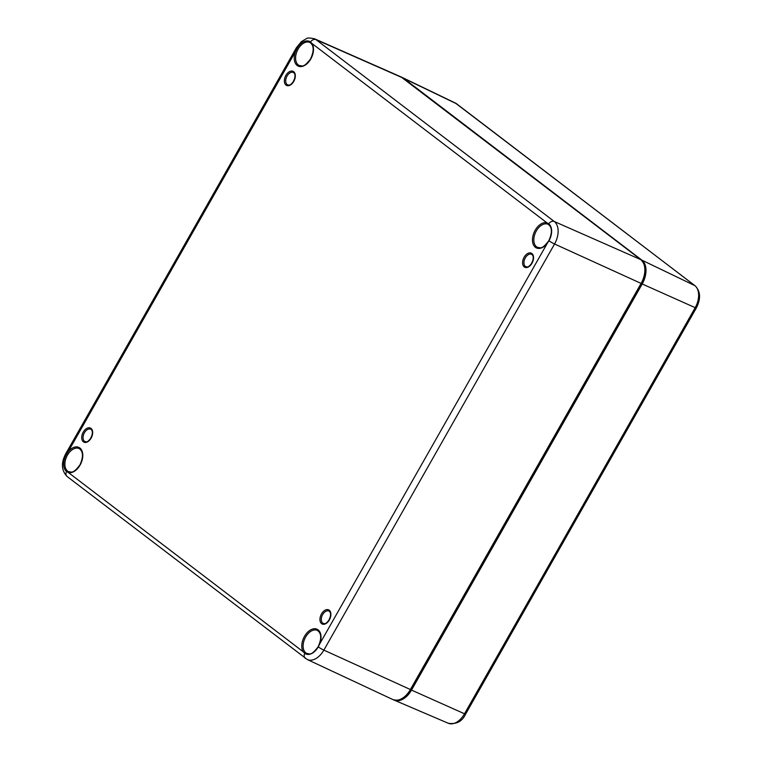 <?xml version="1.0" encoding="UTF-8"?>
<svg xmlns="http://www.w3.org/2000/svg" width="762" height="762" viewBox="0 0 762 762"><rect width="100%" height="100%" fill="white"/><g stroke="black" fill="none" stroke-linecap="round" stroke-linejoin="round"><path stroke-width="1.14" d="M532.895 260.614A6.734 4.229 -65.6 0 0 531.543 263.595M330.251 617.334A6.734 4.229 -65.6 0 0 328.898 620.316M92.011 435.493A6.734 4.229 -65.6 0 0 90.659 438.474M294.656 78.772A6.734 4.229 -65.6 0 0 293.303 81.753M318.259 646.871L319.754 643.833A13.649 8.572 -65.6 0 0 317.497 629.45A13.649 8.572 -65.6 0 0 305.067 635.394A13.649 8.572 -65.6 0 0 303.2 651.758L304.771 653.32A13.516 8.487 -65.6 0 0 318.259 646.871A4.763 0.533 29.6 0 0 323.86 650.119L554.565 244.002A17.983 11.297 -65.6 0 0 554.279 221.504L316.049 39.662A17.983 11.297 -65.6 0 0 314.582 38.795L400.993 76.886A19.04 11.963 114.4 0 1 402.536 77.8L640.775 259.642A19.04 11.963 114.4 0 1 641.08 283.464L410.375 689.581A19.04 11.963 114.4 0 1 392.763 699.516C399.288 701.621 405.27 698.344 410.728 689.686L323.86 650.119A17.983 11.297 -65.6 0 1 307.238 659.501L392.763 699.516M66.542 471.478L68.389 472.535A13.649 8.572 -65.6 0 0 80.086 465.077A13.649 8.572 -65.6 0 0 80.677 448.761A13.649 8.572 -65.6 0 0 68.123 451.771L66.323 454.571A13.516 8.487 -65.6 0 0 66.542 471.478A4.763 3.667 -52.6 0 0 67.161 476.545L307.238 659.501M548.745 223.847L546.887 222.79A13.649 8.572 -65.6 0 0 534.648 231.248A13.649 8.572 -65.6 0 0 534.848 246.84A13.649 8.572 -65.6 0 0 547.145 243.554L548.964 240.754A13.516 8.487 -65.6 0 0 548.745 223.847A4.763 3.667 -52.6 0 1 554.279 221.504L640.775 259.642A0.953 0.733 127.4 0 1 640.89 259.709C646.347 265.3 646.528 273.263 641.433 283.569L554.565 244.002A4.763 0.533 29.6 0 1 548.964 240.754M312.068 43.567L310.515 42.015A13.516 8.487 -65.6 0 0 297.028 48.463L295.513 51.483A13.649 8.572 -65.6 0 0 298.085 66.046A13.649 8.572 -65.6 0 0 310.791 58.969A13.649 8.572 -65.6 0 0 312.068 43.567L546.887 222.79M525.951 266.748A6.82 4.286 114.4 0 1 524.847 258.756A6.82 4.286 114.4 0 1 531.59 254.327C533.676 255.556 533.771 258.47 531.857 263.061C527.733 268.51 527.18 266.586 525.951 266.748M323.307 623.468A6.82 4.286 114.4 0 1 322.202 615.477A6.82 4.286 114.4 0 1 328.946 611.048C331.032 612.277 331.127 615.182 329.213 619.782C325.088 625.231 324.536 623.306 323.307 623.468M85.068 441.627A6.82 4.286 114.4 0 1 83.963 433.635A6.82 4.286 114.4 0 1 90.716 429.216C92.802 430.435 92.888 433.349 90.983 437.95C86.858 443.398 86.296 441.465 85.068 441.627M287.722 84.906A6.82 4.286 114.4 0 1 286.607 76.914A6.82 4.286 114.4 0 1 293.36 72.495C295.446 73.714 295.532 76.629 293.627 81.229C289.503 86.677 288.941 84.744 287.722 84.906M410.575 689.515L641.28 283.407M402.755 77.962A0.953 0.733 127.4 0 0 402.536 77.8L316.049 39.662A4.763 3.667 -52.6 0 0 310.515 42.015M306.867 653.52A12.697 7.972 114.4 0 1 304.81 638.642A12.697 7.972 114.4 0 1 317.373 630.403C321.516 633.193 321.774 638.642 318.164 646.757C310.753 656.568 309.505 653.415 306.867 653.52M303.2 651.758L68.389 472.535M304.771 653.32A4.763 3.667 127.4 0 0 305.391 658.378M547.145 243.554L319.754 643.833M68.123 451.771L295.513 51.483M329.365 619.944A7.772 4.877 -65.6 0 0 326.765 609.619A7.772 4.877 -65.6 0 0 320.154 621.249A7.772 4.877 -65.6 0 0 329.365 619.944M91.135 438.112A7.772 4.877 -65.6 0 0 88.525 427.787A7.772 4.877 -65.6 0 0 81.925 439.417A7.772 4.877 -65.6 0 0 91.135 438.112M293.78 81.391A7.772 4.877 -65.6 0 0 291.179 71.066A7.772 4.877 -65.6 0 0 284.569 82.696A7.772 4.877 -65.6 0 0 293.78 81.391M532.009 263.223A7.772 4.877 -65.6 0 0 529.409 252.898A7.772 4.877 -65.6 0 0 522.799 264.538A7.772 4.877 -65.6 0 0 532.009 263.223M537.572 247.412A12.697 7.972 114.4 0 1 535.515 232.534A12.697 7.972 114.4 0 1 548.068 224.295C552.212 227.086 552.479 232.534 548.869 240.64C541.458 250.46 540.21 247.307 537.572 247.412M299.342 65.57A12.697 7.972 114.4 0 1 297.285 50.692A12.697 7.972 114.4 0 1 309.839 42.462C313.982 45.244 314.249 50.692 310.629 58.807C303.228 68.618 301.981 65.465 299.342 65.57M297.028 48.463A4.763 0.533 -150.4 0 1 296.399 47.749L301.381 41.634L306.438 38.643C307.134 37.767 309.848 37.814 314.582 38.795M68.637 471.688A12.697 7.972 114.4 0 1 66.58 456.809A12.697 7.972 114.4 0 1 79.134 448.57C83.277 451.361 83.544 456.809 79.934 464.915C72.523 474.736 71.276 471.583 68.637 471.688M66.323 454.571A4.763 0.533 -150.4 0 1 65.694 453.866C60.912 463.001 61.398 470.564 67.161 476.545M410.747 689.648L411.509 690.096L642.214 283.978L641.433 283.531M393.459 699.802A19.04 11.954 -65.6 0 0 394.135 700.135A19.04 11.954 -65.6 0 0 411.509 690.096L465.534 714.242L696.239 308.134C700.973 298.923 700.621 291.494 695.173 285.845L455.381 103.051A17.726 11.125 114.4 0 1 456.609 103.803L694.849 285.636A17.726 11.125 114.4 0 1 695.125 307.81L464.42 713.927A17.726 11.125 114.4 0 1 448.256 723.262L393.44 699.792M403.26 78.334A0.638 0.486 -52.6 0 1 403.679 78.324A19.04 11.954 -65.6 0 0 402.355 77.514L401.641 77.21M641.461 260.185A0.638 0.486 -52.6 0 1 641.909 260.156L403.679 78.324L456.609 103.803A3.172 2.448 -52.6 0 1 456.943 104.003M696.239 308.134L642.214 283.978A19.04 11.954 -65.6 0 0 641.909 260.156L694.849 285.636A3.172 2.448 -52.6 0 1 695.173 285.845M640.89 259.709L400.993 76.886M65.694 453.866L296.399 47.749M455.381 103.051L402.355 77.514M465.534 714.242C462.124 721.519 456.362 724.519 448.256 723.262"/></g></svg>
